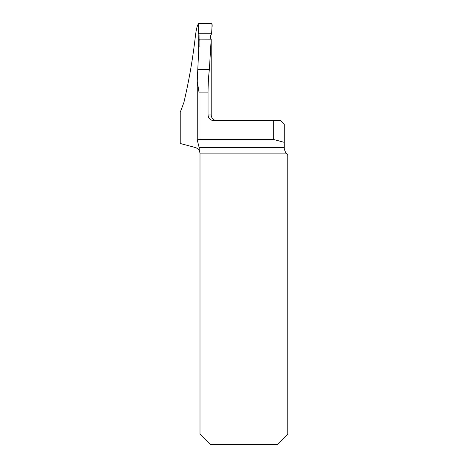 <?xml version="1.0" encoding="UTF-8"?>
<svg xmlns="http://www.w3.org/2000/svg" width="468" height="468" viewBox="0 0 468 468"><rect width="100%" height="100%" fill="white"/><g stroke="black" fill="none" stroke-linecap="round" stroke-linejoin="round"><path stroke-width="0.7" d="M197.256 140.043L199.181 147.66L199.21 150.222C199.239 149.696 198.11 148.842 195.823 147.66L180.221 143.477L180.221 112.338L183.877 102.527C188.973 80.882 192.81 58.752 195.39 36.135C196.297 29.086 197.192 25.436 198.075 25.173M199.14 52.989L198.795 53.089L198.613 46.788L198.83 34.299M211.185 40.014L211.185 39.177L199.21 39.131L197.239 81.303L199.005 92.108L208.044 92.108L208.044 114.976L211.185 114.976L211.185 40.423M210.518 39.183L210.618 35.732M211.185 39.177L209.377 69.469C208.564 76.032 208.12 83.579 208.044 92.108M199.21 150.222L200 153.106L200 434.035L210.565 444.6L277.214 444.6L287.779 434.035L287.779 154.358A5.634 5.634 0 0 1 285.889 153.106L284.257 149.134L284.257 124.131L280.736 120.609L213.771 120.609C210.313 120.299 208.406 118.422 208.044 114.976M197.244 81.684L197.244 140.002L199.005 139.511L273.692 139.511L284.257 142.342M199.386 150.538L199.169 150.152M284.257 149.134L284.269 149.473M273.692 120.609L273.692 139.511M199.111 46.999L199.058 34.802L198.35 33.275L211.694 33.275L210.366 36.492L210.114 39.359M198.35 33.275L197.964 24.506L198.999 23.4L211.045 23.4L212.074 24.5L211.694 33.275M211.653 33.228L211.957 27.214C212.624 24.816 211.729 22.552 208.892 23.4L198.245 23.728L198.35 33.275L211.653 33.228M197.256 139.926L197.256 82.116M199.181 147.66L284.257 147.66M285.889 153.106L200 153.106M199.005 139.511L199.005 92.108M197.941 69.469L209.377 69.469M211.185 114.976C211.518 118.398 213.396 120.276 216.819 120.609"/></g></svg>
